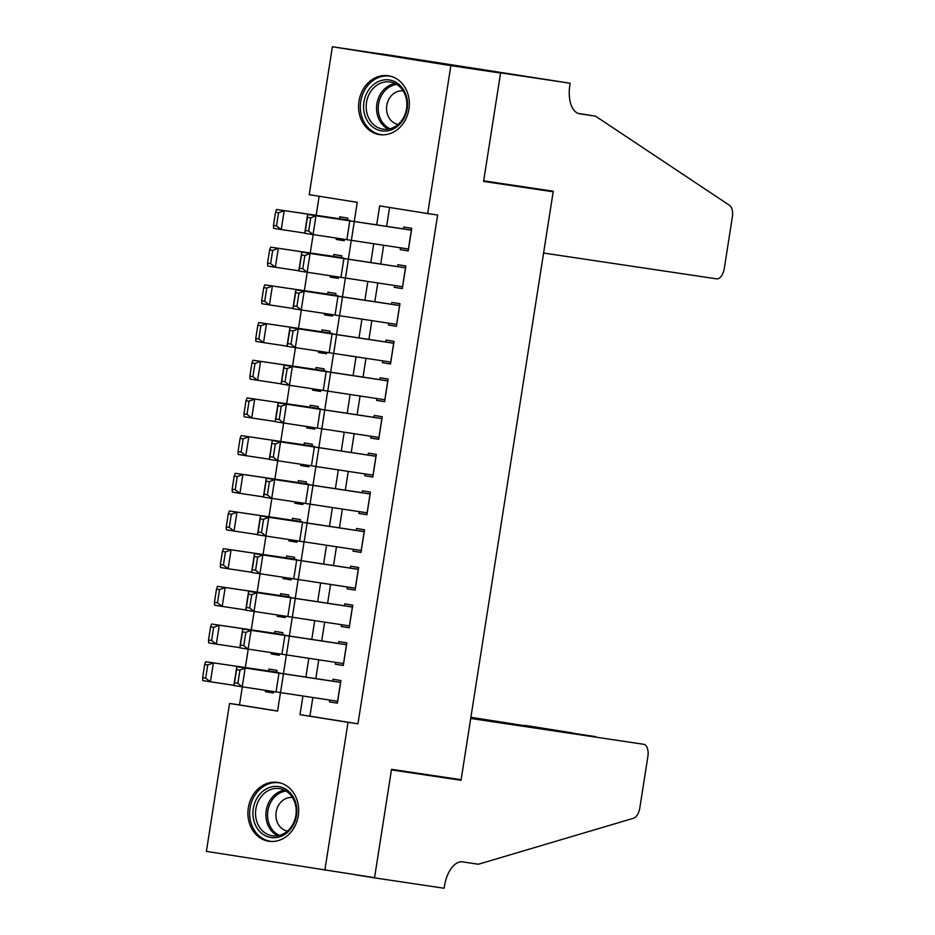 <?xml version="1.0" encoding="UTF-8"?>
<svg xmlns="http://www.w3.org/2000/svg" width="935" height="935" viewBox="0 0 935 935"><rect width="100%" height="100%" fill="white"/><g stroke="black" fill="none" stroke-linecap="round" stroke-linejoin="round"><path stroke-width="1.4" d="M408.922 109.173A29.756 25.292 98.5 0 1 379.563 134.617A29.756 25.292 98.5 0 1 358.982 101.202A29.756 25.292 98.5 0 1 388.341 75.758A29.756 25.292 98.5 0 1 408.922 109.173M298.265 815.799A29.756 25.292 98.5 0 1 268.906 841.255A29.756 25.292 98.5 0 1 248.324 807.84A29.756 25.292 98.5 0 1 277.683 782.396A29.756 25.292 98.5 0 1 298.265 815.799M570.175 83.25L500.587 72.86L483.675 180.841L553.263 191.231L543.586 253.034L716.561 278.852A11.442 6.031 99.1 0 0 724.298 268.438L732.35 216.99A11.442 6.031 99.1 0 0 729.534 205.338L595.548 116.162L579.642 113.778A26.706 14.072 -80.9 0 1 579.571 113.766A26.706 14.072 -80.9 0 1 569.847 85.319L570.175 83.25L382.123 53.985L500.564 73.059L483.594 181.402L553.181 191.792L461.119 779.708L391.531 769.33L374.561 877.673L206.39 851.376L229.554 703.447L277.578 711.103L280.488 692.531M242.329 686.874L239.5 704.932L229.554 703.447M319.151 196.256L316.147 215.436M313.143 234.627L310.245 253.116M307.241 272.319L304.342 290.808M301.339 309.999L298.452 328.501M295.437 347.691L292.55 366.181M289.534 385.372L286.648 403.873M283.632 423.064L280.745 441.554M277.742 460.756L274.843 479.246M271.84 498.437L268.941 516.926M265.937 536.129L263.039 554.619M260.035 573.809L257.137 592.311M254.133 611.502L251.234 629.991M248.231 649.182L245.332 667.683M354.272 221.385L357.252 202.334L309.228 194.667L332.392 46.75L450.857 65.637L427.692 213.554L379.668 205.899L376.7 224.809M382.099 54.172L332.392 46.75M400.507 247.798L400.215 249.633L408.221 250.907L411.762 228.304L403.756 227.03L403.452 228.958M394.605 285.491L394.313 287.325L402.319 288.599L405.86 265.984L397.854 264.71L397.55 266.639M388.703 323.171L388.411 325.006L396.417 326.292L399.958 303.676L391.952 302.402L391.648 304.331M382.801 360.863L382.508 362.698L390.514 363.972L394.056 341.357L386.05 340.083L385.758 342.023M376.899 398.544L376.606 400.39L384.612 401.664L388.154 379.049L380.148 377.775L379.855 379.703M370.996 436.236L370.716 438.071L378.71 439.345L382.251 416.741L374.245 415.456L373.953 417.396M365.094 473.928L364.814 475.763L372.808 477.037L376.349 454.422L368.355 453.148L368.051 455.076L272.237 440.56L280.57 441.893L277.625 460.733L269.28 459.412L272.237 440.56L269.946 456.642L273.289 457.168L275.346 443.985L272.015 443.447M359.192 511.609L358.911 513.444L366.906 514.717L370.447 492.114L362.453 490.84L362.149 492.768M353.29 549.301L353.009 551.136L361.003 552.41L364.545 529.794L356.551 528.52L356.247 530.449M347.388 586.981L347.107 588.816L355.113 590.102L358.654 567.487L350.648 566.213L350.344 568.141M341.485 624.673L341.205 626.508L349.211 627.782L352.752 605.167L344.746 603.893L344.442 605.833M335.583 662.354L335.303 664.201L343.309 665.475L346.85 642.859L338.844 641.585L338.54 643.514M273.382 692.87L265.365 691.678L265.575 690.31M276.608 672.242L276.912 670.337L268.906 669.063L268.614 670.968M279.284 655.178L271.267 653.986L271.477 652.63M282.51 634.561L282.814 632.656L274.808 631.37L274.516 633.275M285.187 617.497L277.169 616.305L277.379 614.938M288.412 596.869L288.716 594.964L280.71 593.69L280.418 595.583M291.089 579.805L283.071 578.613L283.282 577.257M294.315 559.188L294.618 557.272L286.613 555.998L286.309 557.903M296.991 542.125L288.973 540.921L289.184 539.565M300.217 521.496L300.521 519.591L292.515 518.317L292.211 520.211M302.893 504.433L294.876 503.24L295.086 501.873M306.119 483.816L306.423 481.899L298.417 480.625L298.113 482.53M308.795 466.752L300.778 465.548L300.988 464.192M312.021 446.124L312.325 444.218L304.319 442.945L304.015 444.838M314.698 429.06L306.68 427.868L306.89 426.5M317.923 408.431L318.227 406.526L310.221 405.252L309.917 407.157M320.6 391.368L312.582 390.175L312.793 388.82M323.826 370.751L324.129 368.846L316.124 367.56L315.82 369.465M326.502 353.687L318.484 352.495L318.695 351.128M329.728 333.059L330.02 331.154L322.026 329.88L321.722 331.773M332.404 315.995L324.387 314.803L324.597 313.447M335.63 295.378L335.922 293.461L327.928 292.188L327.624 294.093M338.295 278.314L330.289 277.111L330.499 275.755M341.532 257.686L341.824 255.781L333.83 254.507L333.526 256.4M239.5 704.932L277.601 711.009M265.365 691.678L273.371 692.952L273.593 691.503M271.267 653.986L279.273 655.26L279.495 653.81M277.169 616.305L285.175 617.579L285.397 616.13M283.071 578.613L291.077 579.887L291.299 578.438M288.973 540.921L296.979 542.207L297.201 540.746M294.876 503.24L302.882 504.514L303.104 503.065M300.778 465.548L308.784 466.822L309.006 465.373M306.68 427.868L314.686 429.142L314.908 427.692M312.582 390.175L320.588 391.449L320.81 390M318.484 352.495L326.49 353.769L326.712 352.32M324.387 314.803L332.381 316.077L332.615 314.627M330.289 277.111L338.283 278.396L338.517 276.935M336.401 238.063L336.191 239.43L344.185 240.704L344.419 239.255M347.434 220.006L347.726 218.089L339.732 216.815L339.428 218.72M312.863 697.475L309.929 716.163L357.953 723.819L437.627 215.038L427.692 213.554M389.591 207.488L386.634 226.328M383.677 245.227L380.744 264.021M377.775 282.919L374.841 301.701M371.873 320.6L368.939 339.393M365.971 358.292L363.037 377.085M360.068 395.973L357.135 414.766M354.166 433.665L351.233 452.458M348.276 471.357L345.331 490.139M342.374 509.037L339.428 527.831M336.471 546.73L333.526 565.511M330.569 584.41L327.624 603.204M324.667 622.102L321.722 640.896M318.765 659.794L315.82 678.576M329.681 700.046L329.4 701.881L337.406 703.155L340.948 680.551L332.942 679.266L332.638 681.206M553.181 191.792L496.31 182.722M500.564 73.059L450.857 65.637M357.953 723.819L348.019 722.334L324.854 870.251M302.928 695.956L299.995 714.679L348.019 722.334M373.743 243.708L370.798 262.501M367.841 281.4L364.895 300.193M361.938 319.092L358.993 337.874M356.036 356.773L353.103 375.566M350.134 394.465L347.201 413.247M344.232 432.145L341.298 450.939M338.33 469.837L335.396 488.619M332.428 507.518L329.494 526.312M326.525 545.21L323.592 564.004M320.635 582.902L317.69 601.684M314.733 620.583L311.787 639.376M308.83 658.275L305.885 677.057M283.445 673.632L286.39 654.851M289.347 635.952L292.293 617.158M295.25 598.26L298.195 579.466M301.152 560.568L304.097 541.786M307.054 522.887L309.999 504.094M312.956 485.195L315.901 466.413M318.858 447.514L321.804 428.721M324.761 409.822L327.706 391.029M330.663 372.142L333.608 353.348M336.565 334.45L339.51 315.656M342.467 296.757L345.412 277.976M348.369 259.077L351.315 240.283M309.929 716.163L299.995 714.679M337.418 703.085L329.4 701.881M344.197 240.622L336.191 239.43M343.32 665.393L335.303 664.201M349.223 627.701L341.205 626.508M355.125 590.02L347.107 588.816M361.027 552.328L353.009 551.136M366.929 514.647L358.911 513.444M372.82 476.955L364.814 475.763M378.722 439.263L370.716 438.071M384.624 401.583L376.606 400.39M390.526 363.89L382.508 362.698M396.428 326.21L388.411 325.006M402.33 288.518L394.313 287.325M408.233 250.837L400.215 249.633M337.699 701.273L233.867 685.53L236.824 666.69L332.65 681.147M340.656 682.351L335.233 681.545M236.602 669.577L236.824 666.69L245.169 668.011L242.212 686.863L237.876 683.298L239.944 670.103L236.602 669.577L234.533 682.76L237.876 683.298M340.644 682.421L245.169 668.011L239.944 670.103M234.533 682.76L233.867 685.53M276.631 672.148L205.747 661.735L278.747 672.546M207.757 664.972L204.707 664.493L202.65 677.676L205.688 678.167L207.757 664.972L213.367 662.95L210.422 681.79L233.902 685.32M205.688 678.167L210.422 681.79L202.79 680.575L202.65 677.676M204.707 664.493L205.747 661.735M295.589 802.323A25.748 21.879 98.5 0 1 282.241 835.808A25.748 21.879 98.5 0 1 254.18 821.795A25.748 21.879 98.5 0 1 267.527 788.31A25.748 21.879 98.5 0 1 295.589 802.323M256.704 821.222A23.842 20.266 -81.5 0 0 272.365 835.785A23.842 20.266 -81.5 0 0 295.051 803.188A23.842 20.266 -81.5 0 0 279.401 788.626A23.842 20.266 -81.5 0 0 256.704 821.222M292.468 797.532A16.97 14.422 -81.5 0 0 276.748 820.79A16.97 14.422 -81.5 0 0 287.454 831.086M280.956 783.144A29.569 25.128 -81.5 0 0 279.249 782.817A29.569 25.128 -81.5 0 0 251.106 823.232A29.569 25.128 -81.5 0 0 270.519 841.301A29.569 25.128 -81.5 0 0 272.249 841.488M406.246 95.686A25.748 21.879 98.5 0 1 392.899 129.182A25.748 21.879 98.5 0 1 364.837 115.157A25.748 21.879 98.5 0 1 378.184 81.672A25.748 21.879 98.5 0 1 406.246 95.686M367.361 114.584A23.842 20.266 -81.5 0 0 383.011 129.147A23.842 20.266 -81.5 0 0 405.708 96.562A23.842 20.266 -81.5 0 0 390.059 81.988A23.842 20.266 -81.5 0 0 367.361 114.584M403.125 90.894A16.97 14.422 -81.5 0 0 387.394 114.152A16.97 14.422 -81.5 0 0 398.111 124.46M391.613 76.506A29.569 25.128 -81.5 0 0 389.907 76.179A29.569 25.128 -81.5 0 0 361.763 116.606A29.569 25.128 -81.5 0 0 381.176 134.663A29.569 25.128 -81.5 0 0 382.906 134.85M643.712 744.295A11.442 6.031 99.1 0 1 647.873 756.485L639.821 807.922A11.442 6.031 99.1 0 1 633.568 818.23L478.393 864.244L462.486 861.871A26.706 14.072 99.1 0 0 444.441 886.181L444.113 888.25L374.526 877.86L391.438 769.891L461.025 780.281L470.702 718.466L643.712 744.295A11.442 6.031 99.1 0 0 643.677 744.283M470.784 717.998L595.875 736.663M355.569 874.844L374.526 877.86M404.154 771.211L461.025 780.281M470.819 717.764L573.085 733.028L525.213 725.396A11.442 6.031 -80.9 0 1 525.248 725.408A11.442 6.031 -80.9 0 1 525.283 725.408M470.889 717.297L574.043 733.402M595.548 116.162L578.075 113.369M500.587 72.86L382.123 53.985M343.601 663.581L239.769 647.838L242.726 628.998L338.552 643.455M346.558 644.659L341.135 643.853M242.504 631.885L242.726 628.998L251.059 630.33L248.114 649.171L243.778 645.606L245.847 632.422L242.504 631.885L240.435 645.08L243.778 645.606M346.546 644.741L251.059 630.33L245.847 632.422M240.435 645.08L239.769 647.838M349.503 625.901L245.671 610.158L248.628 591.317L344.454 605.775M352.46 606.979L347.037 606.16M248.406 594.204L248.628 591.317L256.961 592.638L254.016 611.478L249.68 607.925L251.749 594.73L248.406 594.204L246.337 607.388L249.68 607.925M352.448 607.049L256.961 592.638L251.749 594.73M246.337 607.388L245.671 610.158M355.405 588.208L251.573 572.465L254.53 553.625L350.356 568.083M358.362 569.286L352.939 568.48M254.308 556.512L254.53 553.625L262.864 554.958L259.918 573.798L255.582 570.233L257.651 557.038L254.308 556.512L252.24 569.707L255.582 570.233M358.35 569.368L262.864 554.958L257.651 557.038M252.24 569.707L251.573 572.465M361.307 550.516L257.476 534.785L260.433 515.933L356.247 530.402M364.264 531.606L358.841 530.788M260.21 518.832L260.433 515.933L268.766 517.265L265.82 536.106L261.484 532.553L263.541 519.357L260.21 518.832L258.142 532.015L261.484 532.553M364.253 531.676L268.766 517.265L263.541 519.357M258.142 532.015L257.476 534.785M282.534 634.456L211.649 624.042L284.649 634.853M213.659 627.292L210.609 626.801L208.54 639.996L211.59 640.475L213.659 627.292L219.269 625.258L216.324 644.11L239.804 647.639M211.59 640.475L216.324 644.11L208.692 642.883L208.54 639.996M210.609 626.801L211.649 624.042M288.436 596.764L217.551 586.35L290.551 597.173M219.561 589.599L216.511 589.12L214.442 602.304L217.493 602.794L219.561 589.599L225.171 587.577L222.226 606.418L245.706 609.947M217.493 602.794L222.226 606.418L214.594 605.202L214.442 602.304M216.511 589.12L217.551 586.35M294.338 559.083L223.453 548.67L296.453 559.481M225.464 551.919L222.413 551.428L220.344 564.623L223.395 565.102L225.464 551.919L231.074 549.885L228.117 568.725L251.608 572.255M223.395 565.102L228.117 568.725L220.496 567.51L220.344 564.623M222.413 551.428L223.453 548.67M300.24 521.391L229.356 510.977L302.356 521.788M231.366 514.227L228.315 513.736L226.247 526.931L229.297 527.422L231.366 514.227L236.976 512.205L234.019 531.045L257.511 534.575M229.297 527.422L234.019 531.045L226.399 529.829L226.247 526.931M228.315 513.736L229.356 510.977M367.21 512.836L263.378 497.093L266.335 478.252L362.149 492.71M370.167 493.914L364.732 493.107M266.113 481.139L266.335 478.252L274.668 479.573L271.723 498.425L267.387 494.86L269.444 481.665L266.113 481.139L264.044 494.334L267.387 494.86M370.155 493.984L274.668 479.573L269.444 481.665M264.044 494.334L263.378 497.093M306.131 483.711L235.246 473.297L308.258 484.108M237.268 476.546L234.218 476.055L232.149 489.239L235.199 489.73L237.268 476.546L242.878 474.512L239.921 493.353L263.413 496.882M235.199 489.73L239.921 493.353L232.301 492.137L232.149 489.239M234.218 476.055L235.246 473.297M373.112 475.144L277.625 460.733L273.289 457.168M376.069 456.233L370.634 455.415M376.057 456.303L280.57 441.893L275.346 443.985M269.946 456.642L269.28 459.412M312.033 446.018L241.148 435.605L314.16 446.416M243.17 438.854L240.12 438.363L238.051 451.558L241.101 452.049L243.17 438.854L248.78 436.82L245.823 455.672L269.315 459.202M241.101 452.049L245.823 455.672L238.203 454.445L238.051 451.558M240.12 438.363L241.148 435.605M379.014 437.463L275.182 421.72L278.127 402.88L373.953 417.337M381.971 418.541L376.536 417.735M277.917 405.767L278.127 402.88L286.472 404.2L283.527 423.052L279.191 419.488L281.248 406.293L277.917 405.767L275.848 418.95L279.191 419.488M381.959 418.611L286.472 404.2L281.248 406.293M275.848 418.95L275.182 421.72M317.935 408.338L247.05 397.924L320.062 408.735M249.072 401.162L246.022 400.683L243.953 413.866L247.004 414.357L249.072 401.162L254.682 399.14L251.725 417.98L275.217 421.51M247.004 414.357L251.725 417.98L244.105 416.765L243.953 413.866M246.022 400.683L247.05 397.924M384.916 399.771L281.084 384.028L284.03 365.188L379.855 379.645M387.873 380.849L382.438 380.042M283.819 368.074L284.03 365.188L292.375 366.52L289.429 385.36L285.093 381.796L287.15 368.612L283.819 368.074L281.751 381.27L285.093 381.796M387.861 380.931L292.375 366.52L287.15 368.612M281.751 381.27L281.084 384.028M323.837 370.646L252.953 360.232L325.953 371.043M254.974 363.481L251.924 362.99L249.855 376.186L252.906 376.665L254.974 363.481L260.584 361.448L257.628 380.3L281.119 383.829M252.906 376.665L257.628 380.3L250.007 379.072L249.855 376.186M251.924 362.99L252.953 360.232M390.818 362.079L286.987 346.347L289.932 327.507L385.758 341.965M393.775 343.168L388.341 342.35M289.721 330.394L289.932 327.507L298.277 328.828L295.331 347.668L290.995 344.115L293.052 330.92L289.721 330.394L287.653 343.577L290.995 344.115M393.764 343.238L298.277 328.828L293.052 330.92M287.653 343.577L286.987 346.347M329.739 332.953L258.855 322.54L331.855 333.363M260.877 325.789L257.826 325.298L255.758 338.493L258.808 338.984L260.877 325.789L266.487 323.767L263.53 342.607L287.022 346.137M258.808 338.984L263.53 342.607L255.91 341.392L255.758 338.493M257.826 325.298L258.855 322.54M396.72 324.398L292.889 308.655L295.834 289.815L391.66 304.272M399.677 305.476L394.243 304.67M295.624 292.702L295.834 289.815L304.179 291.147L301.234 309.988L296.886 306.423L298.955 293.228L295.624 292.702L293.555 305.897L296.886 306.423M399.666 305.558L304.179 291.147L298.955 293.228M293.555 305.897L292.889 308.655M335.642 295.273L264.757 284.859L337.757 295.67M266.779 288.109L263.728 287.618L261.66 300.813L264.71 301.292L266.779 288.109L272.389 286.075L269.432 304.915L292.924 308.445M264.71 301.292L269.432 304.915L261.812 303.7L261.66 300.813M263.728 287.618L264.757 284.859M402.611 286.706L298.791 270.975L301.736 252.123L397.562 266.592M405.58 267.796L400.145 266.978M301.526 255.021L301.736 252.123L310.081 253.455L307.136 272.295L302.788 268.742L304.857 255.547L301.526 255.021L299.457 268.205L302.788 268.742M405.568 267.866L310.081 253.455L304.857 255.547M299.457 268.205L298.791 270.975M341.544 257.581L270.659 247.167L343.659 257.978M272.681 250.416L269.631 249.925L267.562 263.121L270.612 263.612L272.681 250.416L278.291 248.394L275.334 267.235L298.826 270.764M270.612 263.612L275.334 267.235L267.714 266.019L267.562 263.121M269.631 249.925L270.659 247.167M408.513 249.026L304.693 233.282L307.638 214.442L403.464 228.9M411.482 230.103L406.047 229.297M307.428 217.329L307.638 214.442L315.983 215.763L313.038 234.615L308.69 231.05L310.759 217.855L307.428 217.329L305.359 230.524L308.69 231.05M411.47 230.174L315.983 215.763L310.759 217.855M305.359 230.524L304.693 233.282M347.446 219.9L276.561 209.487L349.561 220.298M278.583 212.736L275.533 212.245L273.464 225.428L276.515 225.919L278.583 212.736L284.193 210.702L281.236 229.542L304.728 233.072M276.515 225.919L281.236 229.542L273.616 228.327L273.464 225.428M275.533 212.245L276.561 209.487M280.547 692.543L283.504 673.703M276.047 691.865L279.004 673.013M337.605 701.25L340.562 682.41M277.66 835.761A23.842 20.266 98.5 0 1 267.071 822.765A23.842 20.266 98.5 0 1 284.462 790.204M286.005 791.045A23.059 19.6 -81.5 0 0 268.684 822.613A23.059 19.6 -81.5 0 0 279.39 835.399M388.317 129.124A23.842 20.266 98.5 0 1 377.717 116.127A23.842 20.266 98.5 0 1 395.119 83.566M396.662 84.419A23.059 19.6 -81.5 0 0 379.329 115.987A23.059 19.6 -81.5 0 0 390.035 128.761M286.449 654.851L289.394 636.01M281.949 654.173L284.906 635.332M343.507 663.569L346.464 644.729M292.351 617.17L295.296 598.318M287.851 616.492L290.808 597.64M349.409 625.877L352.366 607.037M298.253 579.478L301.199 560.638M293.754 578.8L296.711 559.96M355.312 588.197L358.257 569.345M304.156 541.797L307.101 522.945M299.656 541.108L302.613 522.268M361.214 550.505L364.159 531.664M310.058 504.105L313.003 485.265M305.558 503.427L308.503 484.587M367.116 512.824L370.061 493.972M315.96 466.413L318.905 447.573M311.46 465.735L314.405 446.895M373.018 475.132L375.964 456.292M321.862 428.733L324.807 409.892M317.362 428.055L320.308 409.203M378.92 437.44L381.866 418.6M327.764 391.04L330.709 372.2M323.265 390.363L326.21 371.522M384.823 399.759L387.768 380.919M333.666 353.36L336.612 334.508M329.167 352.682L332.112 333.83M390.725 362.067L393.67 343.227M339.569 315.668L342.514 296.827M335.069 314.99L338.014 296.15M396.627 324.387L399.572 305.535M345.471 277.987L348.416 259.135M340.971 277.298L343.916 258.457M402.529 286.694L405.474 267.854M351.361 240.295L354.318 221.455M346.873 239.617L349.819 220.777M408.431 249.014L411.377 230.162M279.249 782.817L280.488 783.004M270.519 841.301L271.758 841.488M389.907 76.179L391.146 76.366M381.176 134.663L382.415 134.85"/></g></svg>
